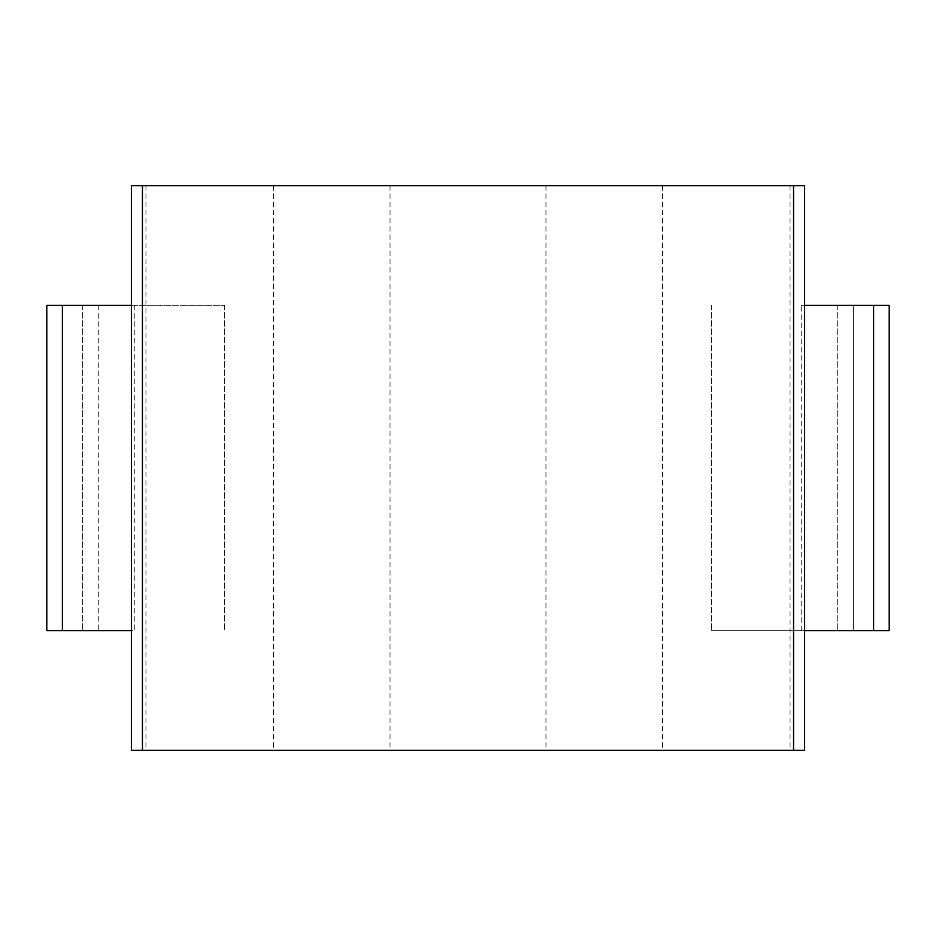 <?xml version="1.0" encoding="UTF-8"?>
<svg xmlns="http://www.w3.org/2000/svg" width="936" height="936" viewBox="0 0 936 936"><rect width="100%" height="100%" fill="white"/><g stroke="black" fill="none" stroke-linecap="round" stroke-linejoin="round"><path stroke-width="0.7" stroke-dasharray="4.68 3.51" d="M131.426 185.644L804.574 185.644M790.066 185.644L790.066 750.356L804.574 750.356M801.193 630.63L801.193 305.37L804.328 305.37L804.328 630.63L801.193 630.63L837.72 630.63L711.36 630.63L889.2 630.63M662.442 185.644L662.442 750.356L790.066 750.356M546.004 185.644L546.004 750.356L662.442 750.356M389.996 185.644L389.996 750.356L546.004 750.356M273.558 185.644L273.558 750.356L389.996 750.356M145.934 185.644L145.934 750.356L273.558 750.356M131.426 750.356L145.934 750.356M46.8 630.63L62.396 630.63L62.396 305.37L224.64 305.37L82.684 305.37L134.807 305.37L131.672 305.37L131.426 630.63M134.807 305.37L134.807 630.63L131.672 630.63M62.396 305.37L46.8 305.37M801.193 305.37L889.2 305.37M62.396 630.63L134.807 630.63M853.316 630.63L837.72 630.63L853.316 630.63L853.316 305.37L853.316 630.63M82.684 305.37L82.684 630.63L82.684 305.37M224.64 305.37L224.64 630.63L224.64 305.37M711.36 305.37L711.36 630.63L711.36 305.37M837.72 305.37L837.72 630.63L837.72 305.37M98.28 305.37L98.28 630.63M873.604 630.63L873.604 305.37"/><path stroke-width="1.4" d="M793.552 185.644L793.552 750.356L804.574 750.356L804.574 185.644L131.426 185.644L131.426 750.356L142.447 750.356L142.447 185.644M793.552 750.356L142.447 750.356M131.426 630.63L46.8 630.63L46.8 305.37L131.426 305.37M873.604 630.63L873.604 305.37L889.2 305.37L889.2 630.63L804.574 630.63M873.604 305.37L804.574 305.37M46.8 630.63L46.8 305.37M889.2 630.63L889.2 305.37M62.396 630.63L62.396 305.37"/></g></svg>
